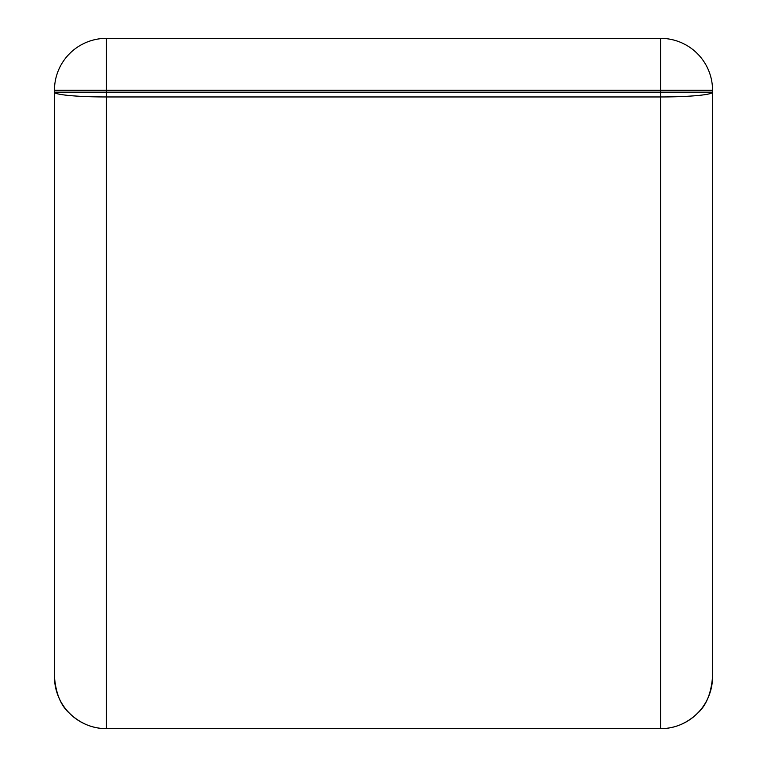 <?xml version="1.0" encoding="UTF-8"?>
<svg xmlns="http://www.w3.org/2000/svg" width="767" height="767" viewBox="0 0 767 767"><rect width="100%" height="100%" fill="white"/><g stroke="black" fill="none" stroke-linecap="round" stroke-linejoin="round"><path stroke-width="1.15" d="M69.663 713.425A51.955 51.955 0 0 0 106.402 728.65L660.598 728.65A51.955 51.955 0 0 0 712.553 676.695L712.553 92.165L660.598 92.165L660.598 96.958A51.955 4.794 180 0 0 712.553 92.165L712.553 90.305A51.955 51.955 0 0 0 660.598 38.35L660.598 92.165L106.402 92.165L106.402 96.958A51.955 4.794 180 0 1 54.447 92.165L54.447 676.695A51.955 51.955 0 0 0 69.49 713.252M54.447 676.695C55.838 693.646 60.909 705.889 69.653 713.425C80.353 723.549 92.606 728.631 106.402 728.65L660.598 728.65C674.394 728.631 686.647 723.549 697.347 713.425C706.1 705.88 711.162 693.636 712.553 676.695L712.553 627.176M54.447 90.305L106.402 90.305L106.402 38.35A51.955 51.955 0 0 0 54.447 90.305L54.447 92.165L106.402 92.165L106.402 90.305L712.553 90.305M106.402 38.35L660.598 38.35M660.598 728.65L660.598 96.958L106.402 96.958L106.402 728.65"/></g></svg>
